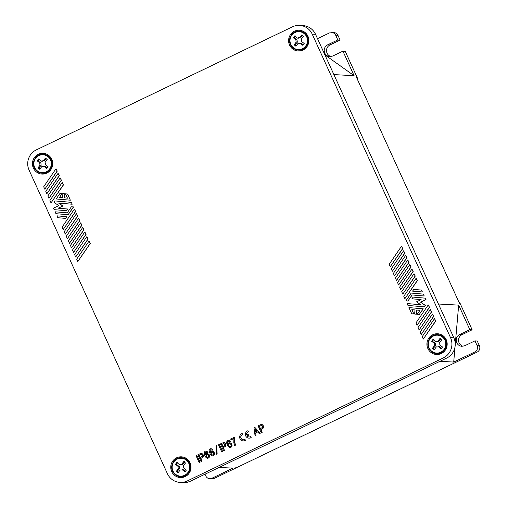 <?xml version="1.0" encoding="UTF-8"?>
<svg xmlns="http://www.w3.org/2000/svg" width="508" height="508" viewBox="0 0 508 508"><rect width="100%" height="100%" fill="white"/><g stroke="black" fill="none" stroke-linecap="round" stroke-linejoin="round"><path stroke-width="0.76" d="M432.448 348.31L434.207 349.714L436.353 346.888A2.857 2.788 -86.9 0 0 438.379 346.634L441.122 348.825L442.5 347.015L439.75 344.824A2.857 2.788 -86.9 0 0 439.503 342.754L441.649 339.935L439.89 338.531L437.744 341.351A2.857 2.788 -86.9 0 0 435.718 341.611L432.975 339.42L431.597 341.224L434.346 343.414A2.857 2.788 -86.9 0 0 434.594 345.491L432.448 348.31L433.26 348.355L434.499 349.333M431.597 341.224L432.41 341.268L435.508 343.478A2.857 2.788 -86.9 0 0 435.756 345.554L433.26 348.355M438.379 346.634L439.541 346.697L441.433 348.412M435.508 343.478L434.346 343.414M433.788 339.465L432.41 341.268M437.82 341.357A2.857 2.788 -86.9 0 0 436.88 341.674L435.718 341.611M440.703 338.576L438.906 341.414L437.744 341.351M437.439 346.951L436.353 346.888M435.756 345.554L434.594 345.491M176.289 471.386L178.048 472.789L180.194 469.97A2.857 2.788 -86.9 0 0 182.22 469.71L184.969 471.9L186.341 470.097L183.591 467.906A2.857 2.788 -86.9 0 0 183.344 465.836L185.49 463.01L183.731 461.607L181.585 464.433A2.857 2.788 -86.9 0 0 179.565 464.693L176.816 462.496L175.444 464.306L178.187 466.496A2.857 2.788 -86.9 0 0 178.435 468.567L176.289 471.386L177.101 471.43L178.34 472.408M175.444 464.306L176.257 464.35L179.349 466.56A2.857 2.788 -86.9 0 0 179.597 468.63L177.101 471.43M182.22 469.71L183.382 469.773L185.28 471.494M179.349 466.56L178.187 466.496M177.629 462.54L176.257 464.35M181.661 464.433A2.857 2.788 -86.9 0 0 180.727 464.757L179.565 464.693M184.544 461.651L182.747 464.496L181.585 464.433M181.28 470.027L180.194 469.97M179.597 468.63L178.435 468.567M294.132 44.806L295.891 46.209L298.037 43.39A2.857 2.788 -86.9 0 0 300.063 43.129L302.812 45.32L304.184 43.517L301.435 41.326A2.857 2.788 -86.9 0 0 301.187 39.249L303.333 36.43L301.574 35.027L299.428 37.852A2.857 2.788 -86.9 0 0 297.409 38.113L294.659 35.916L293.287 37.725L296.031 39.916A2.857 2.788 -86.9 0 0 296.285 41.986L294.132 44.806L294.945 44.85L296.183 45.828M293.287 37.725L294.1 37.77L297.193 39.98A2.857 2.788 -86.9 0 0 297.44 42.05L294.945 44.85M300.063 43.129L301.225 43.193L303.124 44.914M297.193 39.98L296.031 39.916M295.472 35.96L294.1 37.77M299.504 37.852A2.857 2.788 -86.9 0 0 298.571 38.176L297.409 38.113M302.387 35.071L300.59 37.916L299.428 37.852M299.123 43.447L298.037 43.39M297.44 42.05L296.285 41.986M37.979 167.888L39.738 169.291L41.885 166.465A2.857 2.788 -86.9 0 0 43.904 166.205L46.653 168.402L48.025 166.592L45.276 164.401A2.857 2.788 -86.9 0 0 45.028 162.331L47.174 159.512L45.422 158.109L43.269 160.928A2.857 2.788 -86.9 0 0 41.25 161.188L38.5 158.998L37.128 160.801L39.878 162.992A2.857 2.788 -86.9 0 0 40.126 165.062L37.979 167.888L38.792 167.932L40.024 168.91M37.128 160.801L37.941 160.846L41.04 163.055A2.857 2.788 -86.9 0 0 41.288 165.125L38.792 167.932M43.904 166.205L45.066 166.268L46.965 167.989M41.04 163.055L39.878 162.992M39.313 159.042L37.941 160.846M43.351 160.934A2.857 2.788 -86.9 0 0 42.412 161.252L41.25 161.188M46.228 158.153L44.431 160.992L43.269 160.928M42.964 166.529L41.885 166.465M41.288 165.125L40.126 165.062M292.443 26.822L36.29 149.904A15.24 14.872 93.1 0 0 29.096 170.174L167.405 473.678A15.24 14.872 93.1 0 0 180.061 482.416L183.382 482.6A15.24 14.872 93.1 0 0 190.494 481.178L446.653 358.096A15.24 14.872 93.1 0 0 453.847 337.826L315.538 34.322A15.24 14.872 -86.9 0 0 302.882 25.584L299.561 25.4A15.24 14.872 -86.9 0 0 292.443 26.822M180.061 482.416A15.24 14.872 93.1 0 0 187.179 480.993L443.332 357.918L446.653 358.096M443.332 357.918A15.24 14.872 93.1 0 0 450.526 337.642L312.217 34.144A15.24 14.872 -86.9 0 0 299.561 25.4M212.281 455.917L213.277 455.841L214.236 455.066L214.516 453.568L214.109 452.291L213.055 451.326L211.823 451.091L210.75 451.606L210.35 452.641L209.893 450.863L210.795 449.593L212.09 450.329L212.731 449.815L211.792 448.901L210.401 448.729L209.372 449.536L209.08 450.621L210.331 454.33L212.281 455.917L213.792 455.403L214.363 453.974L213.938 452.279L212.261 451.091M212.09 450.329L212.896 449.828L211.163 448.678M210.426 452.361L210.083 450.545L210.947 449.605M51.029 202.889L63.513 184.849L62.255 182.442L49.936 200.495L51.029 202.889L63.348 184.836L62.255 182.442M404.882 298.691L417.366 280.645L416.109 278.244L403.79 296.297L404.882 298.691L417.201 280.638L416.109 278.244M44.774 189.166L57.258 171.126L56.001 168.719L43.688 186.773L44.774 189.166L57.093 171.113L56.001 168.719M255.708 432.93L257.689 431.889L259.277 433.654L260.229 433.28L254.845 427.374L253.987 427.787L255.054 435.68L256.007 435.312L255.708 432.93L257.746 431.952M421.202 334.505L433.686 316.465L432.429 314.058L420.116 332.111L421.202 334.505L433.521 316.452L432.429 314.058M419.119 329.933L431.603 311.887L430.346 309.486L418.027 327.539L419.119 329.933L431.438 311.88L430.346 309.486M400.717 289.541L413.195 271.501L411.937 269.094L399.625 287.147L400.717 289.541L413.029 271.488L411.937 269.094M396.545 280.397L409.023 262.35L407.765 259.944L395.453 277.997L396.545 280.397L408.857 262.344L407.765 259.944M71.52 247.853L84.004 229.813L82.747 227.406L70.428 245.459L71.52 247.853L83.839 229.8L82.747 227.406M207.15 452.704L208.032 452.374L206.68 451.129L205.461 451.104L204.432 451.91L204.203 453.911L204.965 455.962L206.038 457.549L207.34 458.292L208.528 458.032L209.359 456.794L208.998 454.654L207.613 453.536L206.127 453.72L205.41 455.016L204.946 453.238L205.353 452.203L206.216 451.999L207.15 452.704L207.867 452.361L206.223 451.053M205.48 454.736L205.137 452.92L206.007 451.98M207.34 458.292L209.017 457.784L209.588 456.355L209.163 454.666L207.321 453.466M392.373 271.247L404.857 253.2L403.6 250.8L391.281 268.853L392.373 271.247L404.692 253.194L403.6 250.8M390.29 266.668L402.774 248.628L401.517 246.221L389.198 264.274L390.29 266.668L402.603 248.615L401.517 246.221M69.437 243.281L81.921 225.234L80.664 222.834L68.345 240.887L69.437 243.281L81.75 225.228L80.664 222.834M46.863 193.745L59.341 175.698L58.083 173.291L45.771 191.345L46.863 193.745L59.176 175.692L58.083 173.291M234.518 445.548L235.541 445.141L234.842 442.646L234.55 437.217L230.657 438.995L231.051 439.858L233.915 438.48L233.801 442.633L234.518 445.548L235.375 445.135L234.671 442.633L234.379 437.204M231.051 439.858L233.902 438.575M48.946 198.317L61.43 180.27L60.173 177.87L47.854 195.923L48.946 198.317L61.258 180.264L60.173 177.87M221.621 451.745L222.58 451.371L219.272 444.468L218.478 444.843L221.621 451.745L222.415 451.364L219.272 444.468M72.187 204.241L71.495 202.362L54.851 200.92L53.95 202.248L58.712 205.651L53.442 208.185L54.108 209.645L66.25 210.699L67.412 208.991L58.166 208.191L62.719 206L58.604 203.06L72.187 204.241L71.33 202.355L54.851 200.92M66.25 210.699L67.577 209.004L58.331 208.197L62.884 206.007L58.776 203.073M67.462 198.139L64.459 197.879L64.814 193.77L62.897 193.611L62.541 197.714L59.538 197.447L62.205 193.548L60.014 193.358L56.185 198.971L70.345 200.203L67.526 194.012L65.507 193.84L67.469 198.145L64.294 197.866L64.643 193.764L62.897 193.611M70.345 200.203L67.691 194.024L65.507 193.84M248.971 438.144A3.81 3.721 -86.9 0 0 250.838 437.794L251.174 437.636L250.704 436.601L250.196 436.753A2.667 2.603 -86.9 0 1 247.028 435.966L248.996 435.019L248.526 433.984L246.558 434.931A2.667 2.603 -86.9 0 1 247.999 431.921L248.336 431.762L247.866 430.727L247.529 430.892A3.81 3.721 -86.9 0 0 248.888 438.144A3.81 3.721 -86.9 0 0 250.673 437.788L251.009 437.623L250.533 436.588M246.71 434.854A2.667 2.603 -86.9 0 1 248.164 431.933L248.501 431.768L247.866 430.727M249.034 437.007A2.667 2.603 -86.9 0 1 247.193 435.972L249.161 435.026L248.526 433.984M422.364 291.967L421.672 290.093L413.861 289.414L412.534 291.116L422.364 291.967L421.5 290.081L413.696 289.408M75.692 257.004L88.17 238.957L86.912 236.557L74.6 254.61L75.692 257.004L88.005 238.951L86.912 236.557M73.609 252.432L86.087 234.385L84.83 231.978L72.517 250.031L73.609 252.432L85.922 234.379L84.83 231.978M67.234 212.846L55.093 211.798L55.95 213.684L68.091 214.738L73.412 206.927L71.393 206.756L67.227 212.852L55.093 211.798M68.091 214.738L73.577 206.94L71.393 206.756M424.199 296.005L423.507 294.126L411.201 293.065L405.879 300.869L407.899 301.047L412.058 294.951L424.199 296.005L423.342 294.119L411.201 293.065M407.899 301.047L412.223 294.964M423.291 339.084L435.769 321.037L434.511 318.63L422.199 336.683L423.291 339.084L435.604 321.031L434.511 318.63M77.775 261.576L90.259 243.535L89.002 241.129L76.683 259.182L77.775 261.576L90.094 243.523L89.002 241.129M63.182 229.559L75.667 211.512L74.409 209.112L62.09 227.165L63.182 229.559L75.502 211.506L74.409 209.112M417.036 325.355L429.514 307.315L428.257 304.908L415.944 322.961L417.036 325.355L429.349 307.302L428.257 304.908M67.354 238.703L79.832 220.662L78.575 218.256L66.262 236.309L67.354 238.703L79.667 220.65L78.575 218.256M398.628 284.969L411.112 266.922L409.854 264.522L397.535 282.575L398.628 284.969L410.947 266.916L409.854 264.522M243.243 440.9A3.81 3.721 -86.9 0 0 245.104 440.55L245.44 440.385L244.97 439.35L244.469 439.503A2.667 2.603 -86.9 0 1 241.008 438.226A2.667 2.603 -86.9 0 1 242.265 434.677L242.608 434.518L242.132 433.483L241.795 433.642A3.81 3.721 -86.9 0 0 243.161 440.893A3.81 3.721 -86.9 0 0 244.939 440.538L245.275 440.379L244.805 439.344M243.307 439.757A2.667 2.603 -86.9 0 1 242.437 434.683L242.773 434.524L242.132 433.483M402.8 294.119L415.277 276.073L414.02 273.672L401.707 291.725L402.8 294.119L415.112 276.066L414.02 273.672M223.558 450.812L224.511 450.444L223.253 447.688L225.819 446.03L225.558 443.738L224.688 442.792L223.533 442.525L220.415 443.916L223.558 450.812L224.346 450.437L223.088 447.675L225.342 446.488L225.831 444.887L225.05 443.16L223.533 442.525M446.234 339.706A10.382 10.135 93.1 0 1 441.331 353.517A10.382 10.135 93.1 0 1 427.863 348.532A10.382 10.135 93.1 0 1 432.765 334.721A10.382 10.135 93.1 0 1 446.234 339.706M51.759 159.283A10.382 10.135 93.1 0 1 46.857 173.095A10.382 10.135 93.1 0 1 33.388 168.11A10.382 10.135 93.1 0 1 38.291 154.299A10.382 10.135 93.1 0 1 51.759 159.283M307.918 36.208A10.382 10.135 93.1 0 1 303.016 50.019A10.382 10.135 93.1 0 1 289.547 45.034A10.382 10.135 93.1 0 1 294.45 31.223A10.382 10.135 93.1 0 1 307.918 36.208M190.075 462.788A10.382 10.135 93.1 0 1 185.172 476.599A10.382 10.135 93.1 0 1 171.704 471.615A10.382 10.135 93.1 0 1 176.606 457.803A10.382 10.135 93.1 0 1 190.075 462.788M261.214 432.721L262.166 432.352L260.909 429.597L263.474 427.939L263.214 425.647L262.344 424.701L261.188 424.428L258.07 425.825L261.214 432.721L262.001 432.346L260.744 429.584L262.992 428.396L263.487 426.796L262.7 425.069L261.188 424.428M65.589 218.396L66.923 216.7L56.928 215.837L57.785 217.716L65.589 218.396L66.758 216.687L56.928 215.837M65.265 234.131L77.749 216.084L76.492 213.684L64.179 231.737L65.265 234.131L77.584 216.078L76.492 213.684M199.149 462.54L200.101 462.172L196.793 455.263L196.005 455.644L199.149 462.54L199.936 462.166L196.793 455.263M419.278 314.439L423.272 308.839L408.94 307.6L411.766 313.785L413.785 313.963L411.823 309.658L414.992 309.931L414.642 314.039L416.395 314.192L416.744 310.083L419.919 310.363L417.252 314.268L419.278 314.439L423.107 308.832L408.94 307.6M416.395 314.192L416.909 310.102M413.785 313.963L411.994 309.67M394.462 275.819L406.94 257.778L405.682 255.372L393.37 273.425L394.462 275.819L406.775 257.766L405.682 255.372M229.629 441.909L230.511 441.573L229.159 440.328L227.933 440.303L226.905 441.109L226.682 443.109L227.444 445.16L228.517 446.748L229.813 447.491L231.007 447.237L231.839 445.992L231.477 443.859L230.092 442.735L228.606 442.925L227.882 444.214L227.425 442.436L227.825 441.408L228.695 441.198L229.629 441.909L230.34 441.56L228.695 440.252M227.959 443.935L227.616 442.119L228.479 441.179M229.813 447.491L231.489 446.983L232.061 445.554L231.642 443.865L229.8 442.665M216.268 454.317L217.145 453.981L216.7 445.7L215.989 446.043L216.268 454.317L216.98 453.974L216.7 445.7M201.079 461.613L202.038 461.245L200.781 458.483L203.029 457.295L203.473 456.349L203.321 455.054L202.736 453.968L201.06 453.32L197.936 454.717L201.079 461.613L201.867 461.232L200.609 458.476L202.863 457.289L203.359 455.682L202.571 453.962L201.06 453.32M424.434 306.876L425.507 305.562L420.745 302.158L426.015 299.625L425.348 298.164L413.207 297.11L411.874 298.806L421.126 299.612L416.573 301.803L420.688 304.743L407.105 303.562L407.962 305.448L424.434 306.876L425.342 305.556L420.58 302.152L425.85 299.618L425.183 298.158L413.042 297.104M200.349 457.549L199.282 455.206L201.549 454.368M260.483 428.657L259.417 426.32L261.677 425.475M207.48 457.346L206.502 456.679L206.216 455.663L206.686 454.596L207.347 454.425M212.42 454.971L211.442 454.304L211.157 453.288L211.633 452.222L212.287 452.05M229.953 446.545L228.981 445.878L228.689 444.862L229.165 443.795L229.826 443.624M222.828 446.748L221.761 444.411L224.022 443.567M255.518 431.883L255.156 428.987M261.22 425.463L262.331 425.983L262.522 427.361L260.35 428.72L259.245 426.307L261.385 425.475M230.613 446.373L229.819 446.545L228.816 445.872L228.549 444.525L229 443.782L229.794 443.611L230.797 444.284L231.064 445.63L230.613 446.373M202.394 456.254L200.222 457.613L199.117 455.2L201.53 454.355L202.438 455.39L202.394 456.254M420.688 304.743L407.105 303.562M213.081 454.8L212.287 454.971L211.277 454.298L211.017 452.952L211.461 452.209L212.261 452.037L213.265 452.711L213.525 454.057L213.081 454.8M256.007 435.312L255.543 432.924M255.054 435.68L255.841 435.305M260.229 433.28L254.845 427.374M259.277 433.654L260.064 433.273M255.365 431.959L254.965 428.784L257.156 431.095L255.365 431.959M208.14 457.175L207.34 457.346L206.337 456.673L206.077 455.327L206.521 454.584L207.315 454.412L208.324 455.085L208.585 456.432L208.14 457.175M59.538 197.447L62.033 193.535L60.014 193.358M62.541 197.714L59.373 197.441M224.911 444.589L224.593 445.795L222.695 446.811L221.596 444.398L224.003 443.554L224.911 444.589M219.189 467.392L232.931 468.141L211.957 478.263L209.74 478.707C207.937 478.542 206.623 477.634 205.797 475.977L204.991 474.212M324.898 54.87L354.114 75.705L333.889 74.6M329.997 44.939L340.106 40.081L337.826 39.954L327.673 44.812L329.997 44.939A6.191 6.045 -86.9 0 0 331.051 56.547M357.257 79.051A1.905 1.861 -86.9 0 0 357.2 77.584L345.218 51.289L342.932 51.162L332.778 56.02L329.876 56.598C327.52 56.375 325.799 55.194 324.726 53.048C323.507 49.492 324.491 46.742 327.673 44.812M317.506 38.646L329.47 32.925L333.991 32.607A4.763 4.648 93.1 0 1 337.947 35.338L340.106 40.081M331.699 32.48C333.515 32.652 334.835 33.56 335.661 35.211L337.826 39.954M438.442 304.019L458.667 305.124L469.849 329.66L459.696 334.518C456.514 336.448 455.536 339.198 456.749 342.754C457.829 344.9 459.543 346.088 461.905 346.304L464.807 345.726L474.961 340.868L477.241 340.995L479.406 345.738L477.12 345.611C478.053 348.348 477.298 350.463 474.853 351.949L453.701 362.064L439.96 361.315M211.957 478.263L214.255 478.39L234.861 468.49A1.905 1.861 -86.9 0 0 235.649 467.779M214.255 478.39A4.763 4.648 93.1 0 1 212.033 478.834L209.74 478.707M459.092 302.501A1.905 1.861 -86.9 0 1 460.146 303.486L472.135 329.787L469.849 329.66M463.08 346.253A6.191 6.045 93.1 0 1 462.02 334.645L472.135 329.787M455.505 362.14L455.663 362.153A1.905 1.861 -86.9 0 0 456.552 361.969L477.158 352.076A4.763 4.648 -86.9 0 0 479.406 345.738M342.932 51.162L354.114 75.705M456.552 361.969L234.861 468.49M458.667 305.124L455.244 344.373M455.028 346.856L453.701 362.064M460.146 303.486L459.524 303.454L356.578 77.553L357.2 77.584M474.961 340.868L477.12 345.611M444.97 340.316A8.954 8.738 -86.9 0 0 433.356 336.017A8.954 8.738 -86.9 0 0 429.127 347.929A8.954 8.738 -86.9 0 0 440.741 352.228A8.954 8.738 -86.9 0 0 444.97 340.316M188.811 463.391A8.954 8.738 -86.9 0 0 177.197 459.092A8.954 8.738 -86.9 0 0 172.968 471.005A8.954 8.738 -86.9 0 0 184.582 475.304A8.954 8.738 -86.9 0 0 188.811 463.391M306.654 36.811A8.954 8.738 -86.9 0 0 295.04 32.512A8.954 8.738 -86.9 0 0 290.811 44.425A8.954 8.738 -86.9 0 0 302.425 48.724A8.954 8.738 -86.9 0 0 306.654 36.811M50.495 159.893A8.954 8.738 -86.9 0 0 38.881 155.594A8.954 8.738 -86.9 0 0 34.658 167.5A8.954 8.738 -86.9 0 0 46.272 171.806A8.954 8.738 -86.9 0 0 50.495 159.893M187.179 480.993L190.494 481.178M315.538 34.322L312.217 34.144M450.526 337.642L453.847 337.826M335.661 35.211L337.947 35.338M477.158 352.076L474.853 351.949M459.696 334.518L462.02 334.645M437.693 334.613C430.955 333.94 425.602 342.043 428.733 348.171C430.384 351.485 433.026 353.308 436.651 353.638C443.389 354.317 448.742 346.215 445.611 340.087C443.96 336.772 441.319 334.95 437.693 334.613M181.534 457.695C174.796 457.016 169.443 465.118 172.574 471.246C174.231 474.561 176.867 476.39 180.499 476.72C187.236 477.399 192.583 469.29 189.459 463.163C187.801 459.848 185.16 458.025 181.534 457.695M299.377 31.115C292.64 30.436 287.287 38.538 290.417 44.666C292.075 47.981 294.716 49.803 298.342 50.14C305.079 50.813 310.426 42.71 307.302 36.582C305.645 33.268 303.003 31.445 299.377 31.115M43.218 154.191C36.481 153.518 31.134 161.62 34.258 167.748C35.916 171.063 38.557 172.885 42.183 173.215C48.92 173.895 54.273 165.792 51.143 159.664C49.486 156.35 46.85 154.527 43.218 154.191"/></g></svg>
